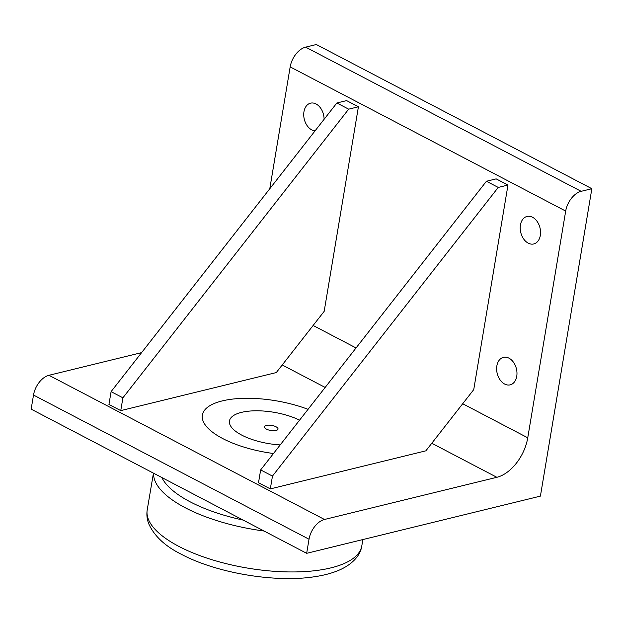 <?xml version="1.0" encoding="UTF-8"?>
<svg xmlns="http://www.w3.org/2000/svg" width="623" height="623" viewBox="0 0 623 623"><rect width="100%" height="100%" fill="white"/><g stroke="black" fill="none" stroke-linecap="round" stroke-linejoin="round"><path stroke-width="0.93" d="M299.562 420.167A42.348 15.879 9.5 0 0 241.49 412.371A42.348 15.879 9.5 0 0 234.575 430.438A42.348 15.879 9.5 0 0 280.21 444.915M273.481 453.513A70.049 26.267 -170.5 0 1 207.957 428.157A70.049 26.267 -170.5 0 1 222.247 400.908A70.049 26.267 -170.5 0 1 308.042 409.334M309.024 539.23A18.215 11.105 -62.4 0 1 324.474 519.481L496.858 477.296A36.422 22.202 117.6 0 0 527.751 437.79L565.692 211.072A18.215 11.105 -62.4 0 1 581.134 191.323L591.85 188.699L540.406 496.118L306.664 553.317L309.024 539.23L33.51 395.052A18.215 11.105 117.6 0 1 48.952 375.295L141.608 352.626M581.134 191.323L305.62 47.138L316.336 44.521L591.85 188.699M269.782 188.746L290.17 66.887L565.692 211.072M496.165 178.871L507.979 185.047L473.745 389.616L425.859 450.834L270.32 488.899L258.514 482.724L260.655 469.913L486.431 181.254L496.165 178.871M346.598 100.599L358.412 106.782L324.178 311.344L276.293 372.562L120.753 410.627L108.947 404.452L111.089 391.641L336.864 102.982L346.598 100.599M540.328 235.416A14.158 9.89 76.2 0 1 533.747 243.959A14.158 9.89 76.2 0 1 520.781 232.558A14.158 9.89 76.2 0 1 527.019 216.454A14.158 9.89 76.2 0 1 537.127 221.445A14.158 9.89 76.2 0 1 540.328 235.416M315.059 130.853A14.158 9.89 76.2 0 1 303.985 117.731A14.158 9.89 76.2 0 1 310.542 103.169A14.158 9.89 76.2 0 1 324.085 119.32M516.747 376.315A14.158 9.89 76.2 0 1 510.167 384.858A14.158 9.89 76.2 0 1 497.201 373.457A14.158 9.89 76.2 0 1 503.439 357.353A14.158 9.89 76.2 0 1 513.547 362.345A14.158 9.89 76.2 0 1 516.747 376.315M305.62 47.138A18.215 11.105 117.6 0 0 290.17 66.887M306.664 553.317L31.15 409.14L33.51 395.052M358.412 106.782L348.67 109.165L122.902 397.817L120.753 410.627M122.902 397.817L111.089 391.641M348.67 109.165L336.864 102.982M507.979 185.047L498.236 187.43L272.469 476.089L270.32 488.899M272.469 476.089L260.655 469.913M498.236 187.43L486.431 181.254M276.067 430.47A6.892 2.585 -170.5 0 1 268.443 429.925A6.892 2.585 -170.5 0 1 264.432 426.794A6.892 2.585 -170.5 0 1 266.395 425.4A6.892 2.585 -170.5 0 1 274.011 425.945A6.892 2.585 -170.5 0 1 278.022 429.068A6.892 2.585 -170.5 0 1 276.067 430.47M527.751 437.79L462.694 403.743M356.052 347.946L313.128 325.479M282.227 364.977L325.159 387.444M431.794 443.249L496.858 477.296M324.474 519.481L48.952 375.295M153.577 473.207A108.675 40.752 9.5 0 0 185.405 507.838A108.675 40.752 9.5 0 0 264.035 531.014M243.126 520.073A103.068 38.649 -170.5 0 1 190.147 501.827A103.068 38.649 -170.5 0 1 161.863 477.545M362.898 539.557L361.784 545.974A108.791 40.799 -170.5 0 1 330.914 567.88A108.791 40.799 -170.5 0 1 178.871 546.402A108.791 40.799 -170.5 0 1 147.184 510.066L153.453 473.145M361.784 545.974C360.678 554.384 353.584 563.986 338.671 570.356C331.748 573.253 323.758 575.372 314.685 576.711C275.81 582.933 216.835 573.207 181.48 554.338C165.212 546.301 154.294 536.107 148.726 523.772C147.012 519.341 146.491 514.769 147.184 510.066"/></g></svg>
